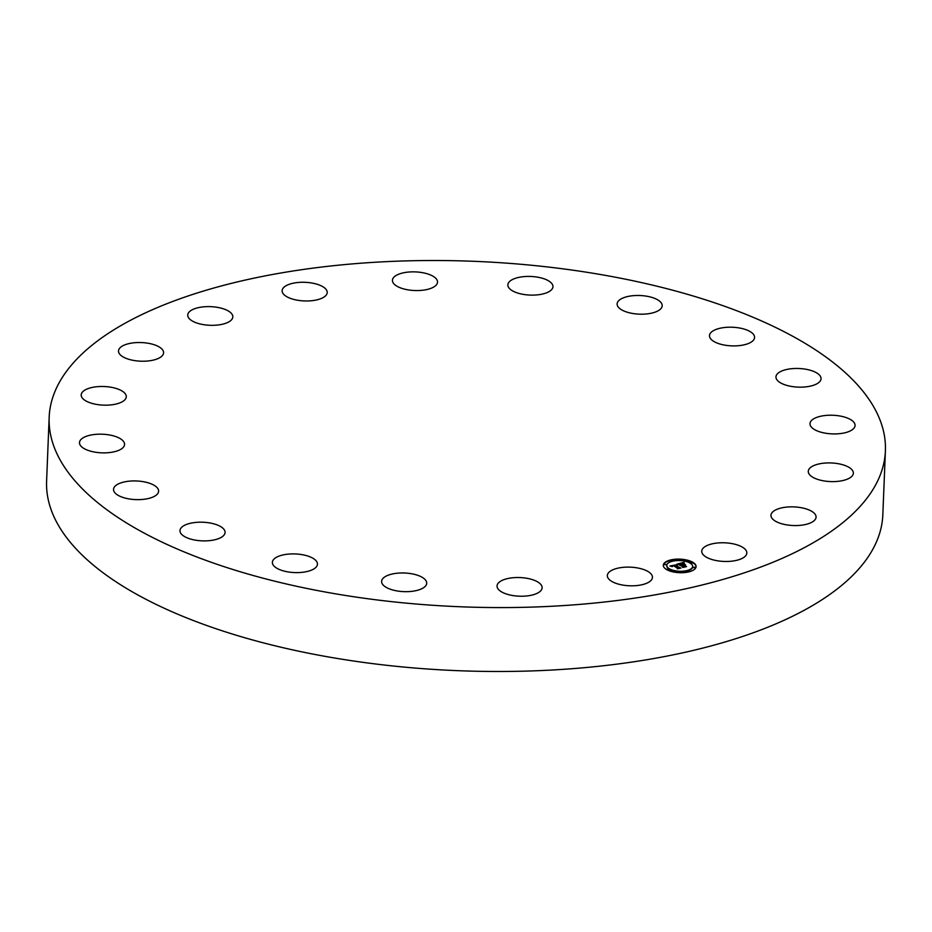 <?xml version="1.0" encoding="UTF-8"?>
<svg xmlns="http://www.w3.org/2000/svg" width="932" height="932" viewBox="0 0 932 932"><rect width="100%" height="100%" fill="white"/><g stroke="black" fill="none" stroke-linecap="round" stroke-linejoin="round"><path stroke-width="1.4" d="M630.882 567.18A22.566 9.32 -177.7 0 1 652.447 577.374A22.566 9.32 -177.7 0 1 628.914 585.75A22.566 9.32 -177.7 0 1 607.349 575.568A22.566 9.32 -177.7 0 1 630.882 567.18M125.587 322.95A418.456 172.863 2.3 0 0 49.163 417.256A418.456 172.863 2.3 0 0 337.524 594.162A418.456 172.863 2.3 0 0 808.976 545.138A418.456 172.863 2.3 0 0 885.4 450.843A418.456 172.863 2.3 0 0 597.039 273.926A418.456 172.863 2.3 0 0 125.587 322.95M49.163 417.256L46.6 481.157A418.456 172.863 2.3 0 0 334.961 658.074A418.456 172.863 2.3 0 0 806.413 609.05A418.456 172.863 2.3 0 0 882.837 514.744L885.4 450.843M718.257 542.925A22.566 9.32 -177.7 0 1 746.835 553.025A22.566 9.32 -177.7 0 1 730.315 561.309A22.566 9.32 -177.7 0 1 701.738 551.208A22.566 9.32 -177.7 0 1 718.257 542.925M781.074 508.022A22.566 9.32 -177.7 0 1 804.363 508.394A22.566 9.32 -177.7 0 1 816.071 517.12A22.566 9.32 -177.7 0 1 805.97 524.401A22.566 9.32 -177.7 0 1 782.682 524.029A22.566 9.32 -177.7 0 1 770.974 515.303A22.566 9.32 -177.7 0 1 781.074 508.022M813.17 465.872A22.566 9.32 -177.7 0 1 838.427 463.74A22.566 9.32 -177.7 0 1 853.363 473.165A22.566 9.32 -177.7 0 1 848.469 478.652A22.566 9.32 -177.7 0 1 823.212 480.784A22.566 9.32 -177.7 0 1 808.277 471.359A22.566 9.32 -177.7 0 1 813.17 465.872M811.411 420.6A22.566 9.32 -177.7 0 1 836.726 415.544A22.566 9.32 -177.7 0 1 855.075 425.481A22.566 9.32 -177.7 0 1 853.654 428.545A22.566 9.32 -177.7 0 1 828.338 433.601A22.566 9.32 -177.7 0 1 809.99 423.664A22.566 9.32 -177.7 0 1 811.411 420.6M775.972 376.656A22.566 9.32 -177.7 0 1 799.178 368.513A22.566 9.32 -177.7 0 1 821.045 378.718A22.566 9.32 -177.7 0 1 821.022 378.963A22.566 9.32 -177.7 0 1 797.815 387.106A22.566 9.32 -177.7 0 1 775.948 376.901A22.566 9.32 -177.7 0 1 775.972 376.656M710.301 338.316A22.566 9.32 -177.7 0 1 709.485 335.648A22.566 9.32 -177.7 0 1 729.173 327.202A22.566 9.32 -177.7 0 1 753.767 334.786A22.566 9.32 -177.7 0 1 754.582 337.454A22.566 9.32 -177.7 0 1 734.894 345.9A22.566 9.32 -177.7 0 1 710.301 338.316M620.852 309.354A22.566 9.32 -177.7 0 1 617.112 303.925A22.566 9.32 -177.7 0 1 633.341 295.665A22.566 9.32 -177.7 0 1 658.458 300.314A22.566 9.32 -177.7 0 1 662.198 305.743A22.566 9.32 -177.7 0 1 645.981 314.002A22.566 9.32 -177.7 0 1 620.852 309.354M516.375 292.601A22.566 9.32 -177.7 0 1 507.858 284.866A22.566 9.32 -177.7 0 1 520.778 277.014A22.566 9.32 -177.7 0 1 544.439 278.936A22.566 9.32 -177.7 0 1 552.956 286.672A22.566 9.32 -177.7 0 1 540.036 294.524A22.566 9.32 -177.7 0 1 516.375 292.601M407.086 289.689A22.566 9.32 -177.7 0 1 392.43 280.311A22.566 9.32 -177.7 0 1 422.872 272.738A22.566 9.32 -177.7 0 1 437.527 282.116A22.566 9.32 -177.7 0 1 407.086 289.689M303.692 300.908A22.566 9.32 -177.7 0 1 282.128 290.714A22.566 9.32 -177.7 0 1 305.649 282.338A22.566 9.32 -177.7 0 1 327.214 292.531A22.566 9.32 -177.7 0 1 303.692 300.908M216.306 325.163A22.566 9.32 -177.7 0 1 187.728 315.063A22.566 9.32 -177.7 0 1 204.248 306.779A22.566 9.32 -177.7 0 1 232.825 316.88A22.566 9.32 -177.7 0 1 216.306 325.163M153.489 360.067A22.566 9.32 -177.7 0 1 130.212 359.694A22.566 9.32 -177.7 0 1 118.504 350.968A22.566 9.32 -177.7 0 1 128.604 343.687A22.566 9.32 -177.7 0 1 151.881 344.059A22.566 9.32 -177.7 0 1 163.589 352.785A22.566 9.32 -177.7 0 1 153.489 360.067M121.393 402.216A22.566 9.32 -177.7 0 1 96.136 404.348A22.566 9.32 -177.7 0 1 81.201 394.923A22.566 9.32 -177.7 0 1 86.094 389.436A22.566 9.32 -177.7 0 1 111.351 387.304A22.566 9.32 -177.7 0 1 126.286 396.729A22.566 9.32 -177.7 0 1 121.393 402.216M123.152 447.488A22.566 9.32 -177.7 0 1 97.837 452.544A22.566 9.32 -177.7 0 1 79.488 442.607A22.566 9.32 -177.7 0 1 80.909 439.543A22.566 9.32 -177.7 0 1 106.225 434.498A22.566 9.32 -177.7 0 1 124.573 444.424A22.566 9.32 -177.7 0 1 123.152 447.488M158.603 491.444A22.566 9.32 -177.7 0 1 135.396 499.587A22.566 9.32 -177.7 0 1 113.529 489.382A22.566 9.32 -177.7 0 1 113.541 489.125A22.566 9.32 -177.7 0 1 136.748 480.982A22.566 9.32 -177.7 0 1 158.615 491.187A22.566 9.32 -177.7 0 1 158.603 491.444M224.263 529.772A22.566 9.32 -177.7 0 1 225.078 532.452A22.566 9.32 -177.7 0 1 205.39 540.886A22.566 9.32 -177.7 0 1 180.808 533.314A22.566 9.32 -177.7 0 1 179.993 530.634A22.566 9.32 -177.7 0 1 199.681 522.188A22.566 9.32 -177.7 0 1 224.263 529.772M313.711 558.734A22.566 9.32 -177.7 0 1 317.451 564.163A22.566 9.32 -177.7 0 1 301.234 572.423A22.566 9.32 -177.7 0 1 276.105 567.774A22.566 9.32 -177.7 0 1 272.365 562.346A22.566 9.32 -177.7 0 1 288.594 554.097A22.566 9.32 -177.7 0 1 313.711 558.734M418.2 575.487A22.566 9.32 -177.7 0 1 426.705 583.234A22.566 9.32 -177.7 0 1 413.785 591.074A22.566 9.32 -177.7 0 1 390.124 589.152A22.566 9.32 -177.7 0 1 381.619 581.417A22.566 9.32 -177.7 0 1 394.527 573.564A22.566 9.32 -177.7 0 1 418.2 575.487M527.489 578.399A22.566 9.32 -177.7 0 1 542.133 587.777A22.566 9.32 -177.7 0 1 511.691 595.35A22.566 9.32 -177.7 0 1 497.047 585.972A22.566 9.32 -177.7 0 1 527.489 578.399M693.117 562.462A16.415 6.78 2.3 0 0 674.885 559.27A16.415 6.78 2.3 0 0 663.316 565.258A16.415 6.78 2.3 0 0 666.298 569.37A16.415 6.78 2.3 0 0 684.531 572.563A16.415 6.78 2.3 0 0 696.099 566.574A16.415 6.78 2.3 0 0 693.117 562.462M690.274 563.196A12.931 5.336 2.3 0 0 675.91 560.68A12.931 5.336 2.3 0 0 666.788 565.398A12.931 5.336 2.3 0 0 669.141 568.648A12.931 5.336 2.3 0 0 683.506 571.153A12.931 5.336 2.3 0 0 692.627 566.435A12.931 5.336 2.3 0 0 690.274 563.196M676.9 564.21L677.284 565.153L674.349 565.142L679.894 568.042L677.214 568.73L677.552 568.217L673.452 565.666L672.473 566.586L673.137 565.479L671.751 565.934L672.042 566.574L669.91 566.004L677.016 564.699M677.517 564.303L677.529 564.967M676.469 565.037L675.094 565.246L680.942 568.066L677.704 568.8L680.511 568.077L674.791 565.223L676.469 565.037M683.506 562.45L683.785 563.476L679.731 563.732L681.665 564.932L680.313 563.778L683.179 563.406L680.57 563.813L682.166 564.804L683.296 563.895L685.02 564.967L682.014 565.142L685.37 566.574L682.504 567.32L682.911 566.738L677.424 564.023L683.506 562.45M684.181 562.625L684.414 563.557L684.181 562.625M685.649 564.978L683.645 563.872L685.649 564.978M682.865 565.235L686.558 566.621L682.911 567.46L686.115 566.633L682.597 565.2L684.065 564.92L682.853 565.351M672.077 560.47L670.271 560.633L672.077 560.47M692.511 562.613L690.705 562.788L692.511 562.613M683.028 559.817L681.222 559.981L683.028 559.817A16.415 6.78 2.3 0 1 693.093 562.905A16.415 6.78 2.3 0 1 696.087 566.796M688.958 570.943L687.152 571.118L688.958 570.943M694.969 567.227L693.152 567.402L694.969 567.227M666.904 569.219L668.547 569.266M664.446 564.606L666.264 564.442L664.446 564.606M676.387 572.015L678.193 571.852L676.387 572.015M682.003 565.153L684.146 566.889M683.086 564.862L684.135 564.874M679.731 563.732L681.642 565.375L682.026 564.839M682.271 563.219L683.517 563.406L683.494 562.625M678.682 564.14L679.731 563.872M670.76 566.225L671.716 565.969M673.23 565.573L674.349 565.27M675.921 564.862L676.888 564.664M674.349 565.142L678.682 568.357M681.583 559.689A16.415 6.78 2.3 0 0 671.261 560.272M670.364 560.47A16.415 6.78 2.3 0 0 663.316 565.479M666.788 565.619A12.931 5.336 2.3 0 0 666.776 565.852A12.931 5.336 2.3 0 0 669.129 569.091A12.931 5.336 2.3 0 0 676.62 571.456M678.03 571.607A12.931 5.336 2.3 0 0 687.245 570.955M687.956 570.745A12.931 5.336 2.3 0 0 692.604 566.889A12.931 5.336 2.3 0 0 692.604 566.656M670.423 560.866L671.436 561.542M690.857 563.021L692.523 563.079M687.303 571.351L688.142 572.015M693.315 567.623L694.981 567.693M664.423 564.594L666.089 564.652"/></g></svg>
